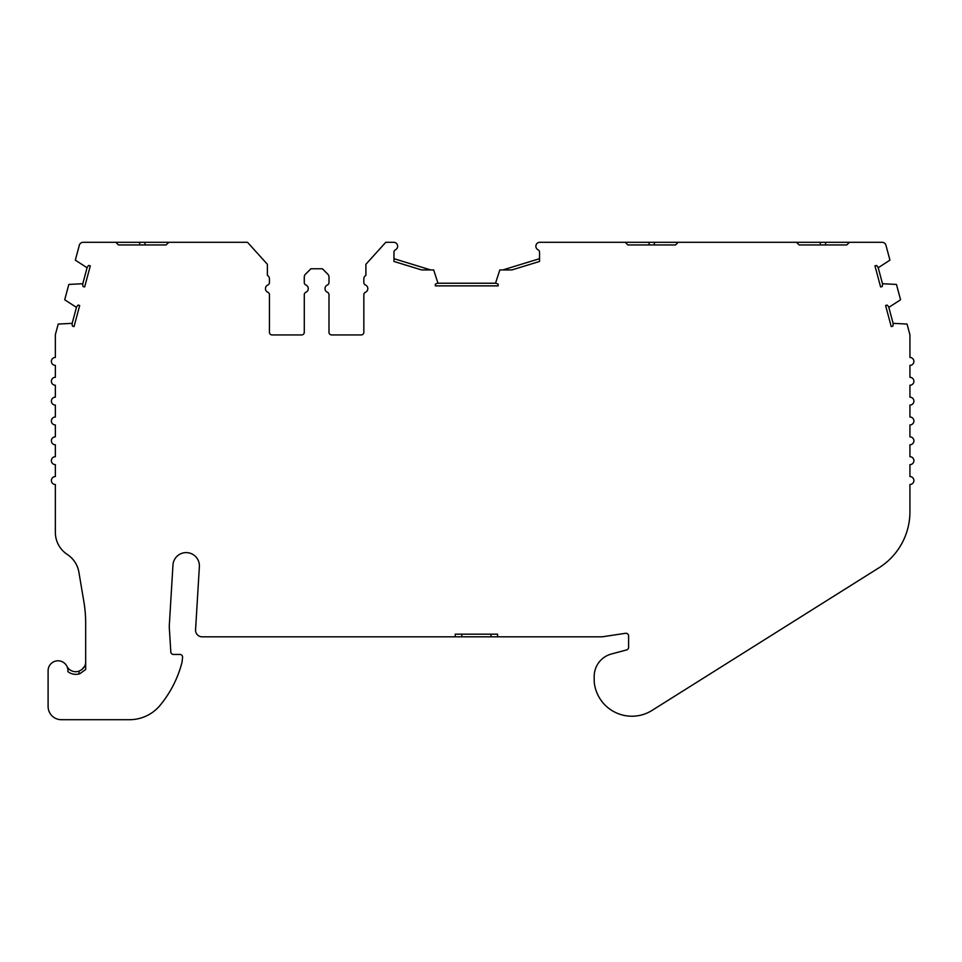 <?xml version="1.0" encoding="UTF-8"?>
<svg xmlns="http://www.w3.org/2000/svg" width="962" height="962" viewBox="0 0 962 962"><rect width="100%" height="100%" fill="white"/><g stroke="black" fill="none" stroke-linecap="round" stroke-linejoin="round"><path stroke-width="1.44" d="M455.23 636.82L497.582 636.82L497.582 634.174L455.23 634.174L455.23 636.82L202.164 636.82A6.614 6.614 0 0 1 195.563 629.797L199.374 566.63A13.24 13.24 0 0 0 186.556 552.609A13.24 13.24 0 0 0 172.956 565.043L169.336 624.987A26.467 26.467 0 0 0 169.336 628.234L170.827 651.971A2.646 2.646 0 0 0 173.473 654.449L179.942 654.449A2.646 2.646 0 0 1 182.576 657.395L182.034 662.229A111.171 111.171 0 0 1 160.161 705.242A39.707 39.707 0 0 1 129.521 719.696L61.34 719.696A13.24 13.24 0 0 1 48.1 706.457L48.1 670.73A9.921 9.921 0 0 1 58.021 660.798A9.921 9.921 0 0 1 67.953 670.73A9.921 9.921 0 0 0 66.883 666.257A9.921 9.921 0 0 0 79.052 671.139C83.526 668.999 85.738 665.884 85.678 661.784M627.873 244.949L675.516 244.949L654.34 244.949L654.34 242.304L649.049 242.304L649.049 244.949L627.873 244.949L625.228 242.304L539.55 242.304A3.968 3.968 0 0 0 537.962 249.759A2.646 2.646 0 0 1 539.55 252.188L539.55 261.46L511.856 269.937L499.831 269.937L495.526 283.225A6.614 6.614 0 0 1 498.172 284.235L498.172 285.87L435.329 285.87L435.329 284.235A6.614 6.614 0 0 1 437.975 283.225L433.67 269.937L421.657 269.937L393.975 261.46L393.975 252.188A2.646 2.646 0 0 1 395.562 249.759A3.968 3.968 0 0 0 393.975 242.304L385.774 242.304L365.897 264.285L365.897 275.385A3.968 3.968 0 0 0 363.84 278.872L363.84 282.563A2.646 2.646 0 0 0 365.428 284.98A3.968 3.968 0 0 1 365.428 292.268A2.646 2.646 0 0 0 363.84 294.685L363.84 332.299A2.646 2.646 0 0 1 361.195 334.944L331.649 334.944A2.646 2.646 0 0 1 328.992 332.299L328.992 294.685A2.646 2.646 0 0 0 327.405 292.268A3.968 3.968 0 0 1 327.405 284.98A2.646 2.646 0 0 0 328.992 282.563L328.992 277.032A3.968 3.968 0 0 0 327.838 274.23L322.378 268.771L310.906 268.771L305.447 274.23A3.968 3.968 0 0 0 304.281 277.032L304.281 282.563A2.646 2.646 0 0 0 305.868 284.98A3.968 3.968 0 0 1 305.868 292.268A2.646 2.646 0 0 0 304.281 294.685L304.281 332.299A2.646 2.646 0 0 1 301.635 334.944L272.09 334.944A2.646 2.646 0 0 1 269.444 332.299L269.444 294.685A2.646 2.646 0 0 0 267.857 292.268A3.968 3.968 0 0 1 267.857 284.98A2.646 2.646 0 0 0 269.444 282.563L269.444 278.872A3.968 3.968 0 0 0 267.376 275.385L267.376 264.285L247.511 242.304L168.771 242.304L166.113 244.949L118.47 244.949L139.646 244.949L139.646 242.304L115.825 242.304L118.47 244.949M570.31 242.304L583.982 242.304A1.323 1.323 0 0 0 583.982 242.304L580.783 242.304M654.34 242.304L688.095 242.304L678.162 242.304L675.516 244.949M825.6 242.304L859.343 242.304L849.422 242.304L846.776 244.949L825.6 244.949L825.6 242.304L678.162 242.304M849.422 242.304L882.118 242.304A3.968 3.968 0 0 1 885.954 245.25L889.946 260.149L878.21 267.749A6.614 6.614 0 0 0 876.538 265.452L874.963 265.873L880.615 286.965L882.19 286.544A6.614 6.614 0 0 0 882.491 283.718L896.464 284.439L900.564 299.771L888.828 307.371A6.614 6.614 0 0 0 887.156 305.074L885.581 305.507L891.233 326.587L892.808 326.166A6.614 6.614 0 0 0 893.109 323.34L907.046 324.062L909.799 334.295A3.968 3.968 0 0 1 909.932 335.329L909.932 357.443A3.968 3.968 0 0 1 913.9 361.411A3.968 3.968 0 0 1 909.932 365.38L909.932 377.296A3.968 3.968 0 0 1 913.9 381.265A3.968 3.968 0 0 1 909.932 385.233L909.932 397.15A3.968 3.968 0 0 1 913.9 401.118A3.968 3.968 0 0 1 909.932 405.086L909.932 417.003A3.968 3.968 0 0 1 913.9 420.971A3.968 3.968 0 0 1 909.932 424.939L909.932 436.844A3.968 3.968 0 0 1 913.9 440.824A3.968 3.968 0 0 1 909.932 444.793L909.932 456.697A3.968 3.968 0 0 1 913.9 460.678A3.968 3.968 0 0 1 909.932 464.646L909.932 476.551A3.968 3.968 0 0 1 913.9 480.519A3.968 3.968 0 0 1 909.932 484.499L909.932 511.772A66.174 66.174 0 0 1 878.967 567.796L652.056 710.413A37.855 37.855 0 0 1 594.408 683.597A23.208 23.208 0 0 1 594.191 680.387L594.191 676.418A23.208 23.208 0 0 1 611.399 654.004L626.635 649.915A2.646 2.646 0 0 0 628.595 647.354L628.595 635.918A2.646 2.646 0 0 0 625.565 633.297L603.09 636.676A13.24 13.24 0 0 1 601.13 636.82L497.582 636.82M67.917 671.62A9.921 9.921 0 0 0 67.953 670.73A9.921 9.921 0 0 1 67.917 671.62A12.578 12.578 0 0 0 79.942 673.64L85.678 669.504L85.678 623.436A132.347 132.347 0 0 0 83.826 601.406L78.896 572.21A26.467 26.467 0 0 0 67.304 554.473A26.467 26.467 0 0 1 55.351 532.335L55.351 484.499A3.968 3.968 0 0 1 51.383 480.519A3.968 3.968 0 0 1 55.351 476.551L55.351 464.646A3.968 3.968 0 0 1 51.383 460.678A3.968 3.968 0 0 1 55.351 456.697L55.351 444.793A3.968 3.968 0 0 1 51.383 440.824A3.968 3.968 0 0 1 55.351 436.844L55.351 424.939A3.968 3.968 0 0 1 51.383 420.971A3.968 3.968 0 0 1 55.351 417.003L55.351 405.086A3.968 3.968 0 0 1 51.383 401.118A3.968 3.968 0 0 1 55.351 397.15L55.351 385.233A3.968 3.968 0 0 1 51.383 381.265A3.968 3.968 0 0 1 55.351 377.296L55.351 365.38A3.968 3.968 0 0 1 51.383 361.411A3.968 3.968 0 0 1 55.351 357.443L55.351 335.233A3.968 3.968 0 0 1 55.483 334.211L58.201 324.062L72.174 323.34A6.614 6.614 0 0 0 72.475 326.166L74.05 326.587L79.69 305.507L78.114 305.074A6.614 6.614 0 0 0 76.455 307.371L64.707 299.771L68.819 284.439L82.792 283.718A6.614 6.614 0 0 0 83.081 286.544L84.656 286.965L90.308 265.873L88.732 265.452A6.614 6.614 0 0 0 87.073 267.749L75.325 260.149L79.317 245.25A3.968 3.968 0 0 1 83.153 242.304L115.825 242.304M741.558 242.304L755.23 242.304A1.323 1.323 0 0 0 755.23 242.304L752.031 242.304M778.282 242.304L770.899 242.304A1.323 1.323 0 0 0 770.887 242.304M770.899 242.304L774.097 242.304M607.034 242.304L602.837 242.304M846.776 244.949L799.133 244.949L820.309 244.949L820.309 242.304M139.646 242.304L144.949 242.304L144.949 244.949L166.113 244.949M799.133 244.949L796.488 242.304L786.555 242.304M363.84 278.872L363.84 282.563M363.84 294.685L363.84 332.299M328.992 332.299L328.992 294.685M328.992 282.563L328.992 277.032M144.949 242.304L168.771 242.304M749.831 242.304L773.195 242.304M601.935 242.304L578.583 242.304M876.659 242.304L865.968 242.304M705.411 242.304L694.708 242.304M649.049 242.304L615.307 242.304M72.174 323.34L76.455 307.371M888.828 307.371L893.109 323.34M878.21 267.749L882.491 283.718M502.813 269.937L539.55 258.694M437.975 283.225L495.526 283.225M393.975 258.694L430.687 269.937M82.792 283.718L87.073 267.749M84.704 666.053L82.023 669.48M81.914 669.564L79.052 671.139L79.052 673.917M261.496 257.78L267.376 264.285M305.447 274.23L310.906 268.771M304.281 282.563L304.281 277.032M304.281 332.299L304.281 294.685M269.444 294.685L269.444 332.299M269.444 278.872L269.444 282.563M461.844 636.82L461.844 634.174M490.957 636.82L490.957 634.174"/></g></svg>
